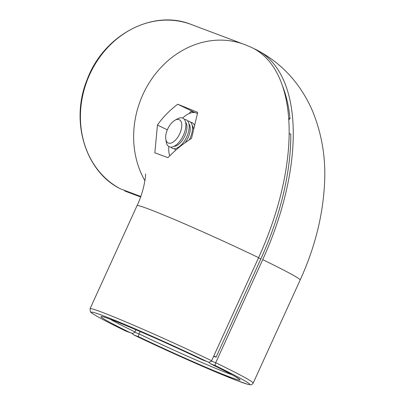 <?xml version="1.0" encoding="UTF-8"?>
<svg xmlns="http://www.w3.org/2000/svg" width="405" height="405" viewBox="0 0 405 405"><rect width="100%" height="100%" fill="white"/><g stroke="black" fill="none" stroke-linecap="round" stroke-linejoin="round"><path stroke-width="0.61" d="M124.335 190.299L124.497 190.801L140.621 196.86M262.703 259.651A195.048 97.519 -64.2 0 0 257.519 50.367C275.339 59.93 289.803 73.011 300.91 89.626C305.755 96.876 309.825 104.5 313.126 112.499C321.945 134.683 325.772 157.975 324.608 182.371C323.048 215.212 314.898 247.759 300.156 280.012A89.637 3.529 -155.5 0 0 262.703 259.651L215.728 362.723C215.095 364.434 214.984 365.401 215.399 365.629L210.438 363.766A76.454 3.007 24.5 0 1 230.136 377.136A76.454 3.007 24.5 0 1 138.829 336.844C138.343 336.433 138.414 335.451 139.042 333.892L140.125 331.518M257.519 50.367A195.048 97.519 -64.2 0 0 253.965 48.676M213.632 356.319L216.057 357.23L260.845 258.952A191.094 95.539 -64.2 0 0 290.79 134.025L290.562 134.197M288.785 119.764L290.01 118.67A191.094 95.539 -64.2 0 0 282.467 85.84M288.669 118.027L290.01 118.67M210.438 363.766L208.469 362.029M131.812 333.219L133.868 334.975A86.999 3.422 -155.5 0 0 238.358 381.11A86.999 3.422 -155.5 0 0 215.399 365.629M249.723 46.631A195.048 97.519 115.8 0 1 250.427 46.939A195.048 97.519 115.8 0 1 258.592 257.661L211.618 360.739C210.423 362.176 208.945 362.48 207.178 361.655A86.999 3.422 -155.5 0 0 102.688 315.52A86.999 3.422 -155.5 0 0 125.646 331.001L130.607 332.864C132.536 333.624 133.974 333.305 134.931 331.903L135.928 329.716M144.919 180.746A89.637 77.547 -69.4 0 1 153.287 76.747A89.637 77.547 -69.4 0 1 244.326 44.444L191.114 24.437A89.637 77.547 110.6 0 0 88.786 76.56A89.637 77.547 110.6 0 0 120.386 188.811L140.758 196.471M197.726 112.337L191.53 138.394C182.832 143.881 174.99 150.296 167.999 157.636L154.842 152.847L157.439 125.044C162.613 117.572 169.361 110.626 177.684 104.212L197.726 112.337M167.341 129.833L157.439 125.044M195.139 112.651L177.684 104.212M215.916 357.18L213.683 356.213M216.133 357.068L213.764 356.035M290.79 134.323L289.155 133.417M207.446 361.761L202.216 359.787L207.446 361.761M125.646 331.001L130.607 332.864A76.454 3.007 24.5 0 1 110.909 319.494A76.454 3.007 24.5 0 1 202.216 359.787M187.631 120.984A15.82 7.908 115.8 0 1 189.793 138.88A15.82 7.908 115.8 0 1 189.606 139.269A15.82 7.908 115.8 0 1 189.332 139.806M175.962 149.992A15.82 7.908 115.8 0 1 174.236 148.696M184.346 119.394A15.82 7.908 115.8 0 1 186.502 137.29A15.82 7.908 115.8 0 1 186.315 137.68A15.82 7.908 115.8 0 1 178.529 147.207A15.82 7.908 115.8 0 1 170.945 147.106M174.955 120.25L177.511 118.837A15.82 7.908 115.8 0 1 185.369 121.323A15.82 7.908 115.8 0 1 183.217 135.7A15.82 7.908 115.8 0 1 183.025 136.09A15.82 7.908 115.8 0 1 175.238 145.618A15.82 7.908 115.8 0 1 166.268 142.094L165.787 139.209A12.894 6.445 115.8 0 1 174.342 120.619A12.894 6.445 115.8 0 1 174.955 120.25A12.894 6.445 115.8 0 1 181.744 126.522A12.894 6.445 115.8 0 1 173.102 142.079A12.894 6.445 115.8 0 1 165.787 139.209M190.715 122.33A15.82 7.908 115.8 0 1 192.173 122.7M194.309 125.059A15.82 7.908 -64.2 0 0 192.117 122.674A15.82 7.908 -64.2 0 0 190.669 122.285M197.362 113.547A26.365 13.183 -64.2 0 0 196.708 113.182A26.365 13.183 -64.2 0 0 182.614 118.093M168.855 146.554A26.365 13.183 -64.2 0 0 169.751 155.834M189.125 113.542L191.069 111.253L194.522 112.549M124.669 190.421L124.497 190.801A89.637 77.547 110.6 0 0 128.026 192.238L140.586 196.962M134.718 332.267L139.042 333.892A73.816 2.906 -155.5 0 0 232.227 374.863M211.405 361.098L215.728 362.723A89.637 3.529 24.5 0 1 253.181 383.089L300.156 280.012M138.829 336.844L133.868 334.975M110.003 319.165A73.816 2.906 -155.5 0 0 134.931 331.903M250.427 46.939L244.326 44.444A89.637 77.547 -69.4 0 1 244.939 44.677M145.461 174.039C146.053 173.649 144.469 190.426 137.027 205.669A89.637 3.529 24.5 0 1 258.592 257.661M137.027 205.669L90.052 308.747A89.637 3.529 24.5 0 1 211.618 360.739M260.84 258.957L258.517 257.828M186.492 137.315L186.492 137.315A13.745 6.875 115.8 0 1 186.325 137.654L186.315 137.68M178.62 147.729A13.745 6.875 115.8 0 1 177.284 147.916M188.917 123.854A13.745 6.875 115.8 0 1 184.964 142.823M183.217 135.7L183.202 135.726A13.745 6.875 115.8 0 1 183.04 136.065L183.025 136.09M185.627 122.264A13.745 6.875 115.8 0 1 185.733 133.721A13.745 6.875 115.8 0 1 177.694 145.03A13.745 6.875 115.8 0 1 173.998 146.327M189.783 138.905L189.783 138.905A13.745 6.875 115.8 0 1 189.616 139.244L189.606 139.269M192.208 125.444A13.745 6.875 115.8 0 1 193.453 128.815M125.16 191.089L124.462 190.785M210.286 363.695C221.611 369.228 229.837 373.461 234.966 376.397L239.071 379.024M133.721 334.91C157.616 346.386 188.036 360.182 211.187 370.043L236.667 380.477L247.845 384.345C252.011 385.023 251.206 385.125 253.181 383.089M90.052 308.747L90.34 311.592C90.735 312.118 90.609 312.594 97.737 316.7C103.923 320.178 113.238 324.952 125.682 331.022M102.374 316.73C104.576 315.925 162.132 340.367 202.257 359.812M120.305 188.776C85.096 171.356 69.969 120.786 87.242 79.375C103.584 35.113 152.898 8.834 191.114 24.437M196.708 113.182L197.372 113.501"/></g></svg>
